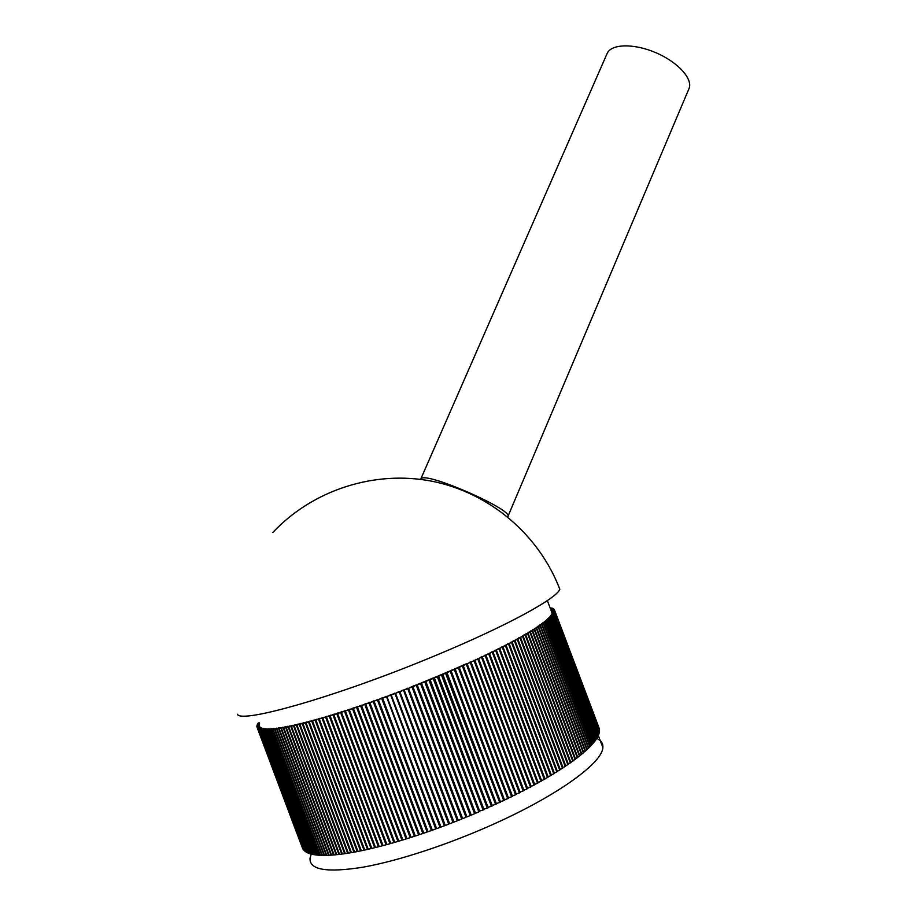 <?xml version="1.0" encoding="UTF-8"?>
<svg xmlns="http://www.w3.org/2000/svg" width="916" height="916" viewBox="0 0 916 916"><rect width="100%" height="100%" fill="white"/><g stroke="black" fill="none" stroke-linecap="round" stroke-linejoin="round"><path stroke-width="1.37" d="M548.661 617.991L551.581 616.422L550.917 617.098L596.763 738.456C601.171 740.414 603.197 743.448 602.865 747.525C602.568 762.421 559.31 794.458 495.453 823.301C449.916 843.968 398.849 860.811 363.102 867.166C326.875 872.925 309.184 869.925 310.043 858.178L311.234 854.09M431.127 776.619L431.768 776.344M435.329 774.833L436.062 774.524M439.554 773.07L440.356 772.738M443.791 771.329L444.672 770.974M448.05 769.612L448.92 769.268M452.367 767.906L453.168 767.597M456.695 766.223L457.416 765.948M461.023 764.574L461.675 764.333M465.339 762.959L465.912 762.753M487.552 807.385L438.031 676.019L441.317 674.634L491.457 806.309L487.552 807.385M552.417 612.232L552.291 611.098L554.569 610.239L599.144 728.243M552.302 612.815L554.649 611.407L599.442 730.899M552.096 613.434L554.524 612.003L599.339 731.861M551.775 614.098L554.295 612.644L599.133 732.869M551.363 614.796L553.962 613.319L599.201 733.052L598.824 733.922M550.848 615.529L553.527 614.029L598.892 734.105L598.4 735.021M550.218 616.308L552.978 614.785L598.48 735.205L597.885 736.155M549.497 617.132L552.337 615.586L597.953 736.338L597.255 737.323M547.734 618.884L550.711 617.292L596.591 738.731L595.675 739.785M546.692 619.811L549.749 618.208L595.755 739.979L594.724 741.078M545.547 620.785L548.673 619.17L594.805 741.273L593.671 742.395M544.287 621.804L547.493 620.155L593.74 742.601L592.503 743.758M542.936 622.846L546.199 621.185L592.583 743.964L591.232 745.155M541.482 623.933L544.814 622.262L591.312 745.361L589.858 746.597M539.913 625.055L543.303 623.361L589.927 746.803L588.37 748.063M538.242 626.212L541.7 624.506L588.45 748.269L586.778 749.563M536.478 627.403L539.982 625.685L586.858 749.78L585.072 751.097M534.601 628.628L538.173 626.899L585.152 751.315L583.263 752.654M532.62 629.887L536.249 628.147L583.355 752.883L581.351 754.246M530.547 631.17L534.223 629.429L581.442 754.486L579.336 755.872M528.372 632.498L532.093 630.746L579.427 756.112L577.217 757.521M526.093 633.849L529.86 632.086L577.309 757.772L574.996 759.204M523.712 635.235L527.524 633.471L575.088 759.456L572.672 760.91M521.238 636.654L525.086 634.88L572.775 761.162L570.244 762.639M518.674 638.097L522.555 636.322L570.347 762.902L567.725 764.391M516.017 639.563L519.933 637.788L567.828 764.665L565.103 766.165M513.258 641.063L517.208 639.276L565.206 766.44L562.39 767.952M510.418 642.585L514.391 640.799L562.493 768.249L559.573 769.772M507.487 644.131L511.483 642.345L559.687 770.07L556.665 771.593M504.464 645.7L508.483 643.925L556.791 771.902L553.676 773.447M501.361 647.291L505.392 645.517L553.791 773.768L550.585 775.302M498.178 648.906L502.22 647.131L550.711 775.634L547.413 777.169M494.903 650.543L498.957 648.768L547.55 777.524L544.161 779.058M491.56 652.192L495.613 650.417L544.299 779.424L540.818 780.947M488.148 653.864L492.201 652.089L540.955 781.325L537.394 782.848M484.656 655.547L488.709 653.784L537.543 783.249L533.902 784.749M481.095 657.253L485.137 655.49L534.062 785.172L530.33 786.649M477.465 658.97L481.495 657.207L530.501 787.096L526.689 788.562M473.778 660.699L477.786 658.936L526.86 789.031L522.967 790.462M470.034 662.428L474.019 660.676L523.162 790.966L519.189 792.363M466.221 664.18L470.183 662.428L519.395 792.901L515.342 794.264M511.46 796.153L462.225 665.577L465.305 664.203L466.29 664.18L515.559 794.836L511.46 796.153M507.59 798.042L458.298 667.317L461.424 665.932L462.34 665.943L511.666 796.771L507.59 798.042M503.674 799.931L454.336 669.058L457.485 667.672L458.344 667.718L507.727 798.695L503.674 799.931M499.701 801.809L450.317 670.798L453.512 669.413L454.29 669.482L503.731 800.618L499.701 801.809M495.693 803.675L446.264 672.539L449.481 671.153L450.203 671.256L499.689 802.519L495.693 803.675M491.64 805.542L442.165 674.279L445.416 672.894L495.59 804.42L491.64 805.542M483.419 809.217L433.875 677.748L437.184 676.374L487.289 808.187L483.419 809.217M479.263 811.026L429.696 679.466L433.016 678.103L483.087 810.053L479.263 811.026M475.083 812.824L425.482 681.183L428.825 679.821L478.85 811.885L475.53 813.316L475.083 812.824M470.881 814.599L421.257 682.889L424.612 681.538L474.591 813.717L471.248 815.125L470.881 814.599M466.656 816.351L417.02 684.584L420.387 683.244L470.309 815.515L466.954 816.912L466.656 816.351M462.408 818.08L412.761 686.267L416.139 684.939L466.004 817.29L462.637 818.664L462.408 818.08M461.687 819.053L411.879 686.622L461.687 819.053L458.309 820.404L408.559 688.317L411.948 686.989M408.559 688.317L411.879 686.622M457.359 820.782L407.62 688.282L457.359 820.782L453.981 822.11L404.219 690L407.609 688.683M404.219 690L407.62 688.282M453.031 822.488L403.361 689.931L453.031 822.488L449.642 823.793L399.88 691.66L403.269 690.355M399.88 691.66L403.361 689.931M448.691 824.16L399.101 691.557L448.691 824.16L445.302 825.442L395.552 693.298L398.929 692.015M395.552 693.298L399.101 691.557M444.363 825.797L394.842 693.172L444.363 825.797L440.974 827.056L391.224 694.923L394.601 693.652M391.224 694.923L394.842 693.172M440.035 827.411L390.594 694.763L440.035 827.411L436.657 828.648L386.918 696.526L390.285 695.278M386.918 696.526L390.594 694.763M435.707 828.98L386.357 696.332L435.707 828.98L432.341 830.194L382.613 698.107L385.968 696.87M382.613 698.107L386.357 696.332M431.402 830.526L431.768 829.713L382.144 697.878L381.686 698.439L431.402 830.526L428.047 831.705L378.342 699.652L381.686 698.439M378.342 699.652L382.144 697.878M427.119 832.026L427.554 831.201L377.942 699.389L377.415 699.984L427.119 832.026L423.776 833.182L374.094 701.175L377.415 699.984M374.094 701.175L377.942 699.389M422.849 833.503L423.364 832.644L373.774 700.889L373.167 701.507L422.849 833.503L419.528 834.613L369.869 702.675L373.167 701.507M369.869 702.675L373.774 700.889M418.612 834.923L419.196 834.041L369.629 702.354L368.953 702.996L418.612 834.923L415.314 836.01L365.69 704.141L368.953 702.996M365.69 704.141L369.629 702.354M414.398 836.319L415.051 835.403L365.518 703.786L364.774 704.45L414.398 836.319L411.124 837.373L361.534 705.572L364.774 704.45M361.534 705.572L365.518 703.786M361.58 705.538L360.629 705.881L410.219 837.659L406.979 838.678L357.423 706.98L360.629 705.881M357.423 706.98L361.454 705.194M357.538 706.877L356.53 707.278L406.074 838.964L402.868 839.949L353.358 708.343L356.53 707.278M353.358 708.343L357.412 706.568M353.542 708.194L352.477 708.64L401.975 840.224L398.804 841.174L349.34 709.682L352.477 708.64M349.34 709.682L353.427 707.908M349.591 709.488L348.458 709.969L397.922 841.438L394.785 842.354L345.366 710.988L348.458 709.969M345.366 710.988L349.488 709.213M345.687 710.736L344.508 711.263L393.914 842.606L390.811 843.487L341.45 712.247L344.508 711.263M341.45 712.247L345.595 710.484M341.851 711.961L340.603 712.511L389.953 843.728L386.895 844.563L337.592 713.472L340.603 712.511M337.592 713.472L341.76 711.709M338.061 713.14L336.756 713.736L386.048 844.792L383.048 845.605L333.802 714.652L336.756 713.736M333.802 714.652L337.981 712.911M334.34 714.285L332.977 714.915L382.212 845.823L379.247 846.59L330.069 715.808L332.977 714.915M330.069 715.808L334.26 714.068M330.676 715.396L329.256 716.049L378.423 846.796L375.514 847.529L326.405 716.907L329.256 716.049M326.405 716.907L330.596 715.19M327.092 716.472L325.615 717.148L374.713 847.724L371.85 848.411L322.81 717.972L325.615 717.148M322.81 717.972L327.012 716.266M323.566 717.503L322.031 718.201L371.06 848.594L368.255 849.247L319.283 718.991L322.031 718.201M319.283 718.991L323.497 717.308M320.119 718.487L318.528 719.209L367.488 849.418L364.74 850.025L315.848 719.976L318.528 719.209M315.848 719.976L320.05 718.304M316.741 719.438L315.104 720.182L363.984 850.185L361.293 850.758L312.482 720.915L315.104 720.182M312.482 720.915L316.673 719.255M313.444 720.342L311.761 721.11L360.549 850.907L357.927 851.433L309.196 721.797L311.761 721.11M309.196 721.797L313.387 720.171M310.238 721.201L308.497 721.991L357.206 851.571L354.652 852.063L306.001 722.644L308.497 721.991M306.001 722.644L310.169 721.041M307.1 722.026L305.314 722.827L353.942 852.189L351.446 852.636L302.887 723.445L305.314 722.827M302.887 723.445L307.043 721.865M304.055 722.793L302.223 723.617L350.759 852.75L348.332 853.151L299.875 724.201L302.223 723.617M299.875 724.201L303.998 722.644M301.101 723.525L299.223 724.361L347.668 853.254L345.309 853.609L296.944 724.911L299.223 724.361M296.944 724.911L301.043 723.377M298.238 724.212L296.315 725.06L344.656 853.712L342.378 854.021L294.105 725.575L296.315 725.06M294.105 725.575L298.181 724.064M295.456 724.854L293.498 725.712L341.748 854.101L339.538 854.376L291.357 726.182L293.498 725.712M291.357 726.182L295.41 724.705M292.776 725.438L290.773 726.319L338.92 854.456L336.79 854.685L288.712 726.754L290.773 726.319M288.712 726.754L292.731 725.3M290.189 725.987L288.151 726.869L336.195 854.743L334.134 854.937L286.17 727.27L288.151 726.869M286.17 727.27L290.143 725.85M287.704 726.491L285.62 727.384L333.573 854.983L331.581 855.132L283.72 727.751L285.62 727.384M283.72 727.751L287.658 726.354M285.311 726.949L283.204 727.842L331.042 855.166L329.13 855.269L281.372 728.174L283.204 727.842M281.372 728.174L285.265 726.812M283.021 727.35L280.88 728.254L328.604 855.292L326.772 855.361L279.14 728.552L280.88 728.254M279.14 728.552L282.975 727.224M280.834 727.716L278.659 728.621L326.279 855.372L324.527 855.395L276.998 728.884L278.659 728.621M276.998 728.884L280.788 727.59M278.75 728.025L276.54 728.941L324.046 855.395L322.375 855.384L274.96 729.159L276.54 728.941M274.96 729.159L278.704 727.911M276.758 728.3L274.537 729.216L321.928 855.372L320.337 855.315L273.037 729.399L274.537 729.216M273.037 729.399L276.724 728.174M274.88 728.518L272.625 729.445L319.902 855.292L318.402 855.201L271.216 729.583L272.625 729.445M271.216 729.583L274.834 728.403M273.105 728.689L270.827 729.617L317.989 855.166L316.57 855.029L269.499 729.72L270.827 729.617M269.499 729.72L273.071 728.575M271.445 728.815L269.144 729.743L316.18 854.983L314.841 854.8L267.896 729.812L269.144 729.743M267.896 729.812L271.399 728.701M269.876 728.907L267.564 729.834L314.486 854.754L313.226 854.536L266.396 729.857L267.564 729.834M266.396 729.857L269.842 728.793M268.422 728.941L266.087 729.869L312.883 854.468L311.715 854.216L265.01 729.857L266.087 729.869M265.01 729.857L268.377 728.827M267.071 728.93L264.724 729.857L311.406 854.136L310.318 853.838L263.739 729.812L264.724 729.857M263.739 729.812L267.037 728.827M265.835 728.873L263.476 729.8L310.032 853.758L309.024 853.426L262.571 729.72L263.476 729.8M262.571 729.72L265.789 728.77M264.701 728.781L262.331 729.697L308.761 853.323L307.845 852.956L261.507 729.594L262.331 729.697M261.507 729.594L264.667 728.678M263.671 728.632L261.289 729.548L307.593 852.853L306.768 852.441L260.556 729.411L261.289 729.548M260.556 729.411L263.636 728.529M262.755 728.449L260.362 729.365L306.551 852.327L260.362 729.365M259.72 729.182L262.72 728.346M261.942 728.22L259.549 729.125L305.6 851.754L259.549 729.125M258.988 728.918L261.907 728.117M261.243 727.945L258.839 728.85L304.776 851.147L258.839 728.85M258.369 728.598L261.209 727.854M260.648 727.636L258.243 728.529L304.043 850.483L258.243 728.529M257.854 728.243L260.613 727.533M260.155 727.281L257.751 728.163L303.425 849.785L257.751 728.163M257.442 727.854L260.121 727.178M259.778 726.88L257.373 727.762L302.921 849.04L257.373 727.762M259.457 726.342L257.098 727.315L259.308 725.976L259.732 726.789M558.336 585.484L559.813 589.263C556.871 598.423 506.869 625.96 435.558 655.513C339.664 695.736 240.622 724.064 237.427 714.262M421.646 478.255C430.257 473.183 514.025 510.464 507.876 516.567L507.682 516.864M420.616 479.377L607.113 53.529C611.132 43.796 633.918 43.167 656.051 52.785C678.241 62.277 693.332 79.245 688.924 88.806L507.876 516.567M259.159 722.69L258.129 723.193M257.991 723.251L257.682 723.903M259.514 723.617L257.339 724.59M259.377 724.212L257.087 725.232M257.053 725.128L259.549 723.72M259.251 724.796L256.938 725.838M256.904 725.735L259.343 724.338M259.217 725.357L256.858 726.296L256.961 726.926M256.858 726.296L259.228 724.922M259.217 725.461L256.869 726.411M259.285 725.873L256.927 726.823M257.098 727.315L302.532 848.25M259.503 726.445L257.144 727.407M350.759 852.75L351.343 852.349M353.942 852.189L354.538 851.777M357.206 851.571L357.824 851.136M360.549 850.907L361.179 850.449M363.984 850.185L364.625 849.705M367.488 849.418L368.14 848.914M371.06 848.594L371.724 848.067M374.713 847.724L375.388 847.174M378.423 846.796L379.11 846.212M382.212 845.823L382.899 845.216M386.048 844.792L386.747 844.163M389.953 843.728L390.651 843.052M393.914 842.606L394.613 841.896M397.922 841.438L398.62 840.693M401.975 840.224L402.674 839.434M406.074 838.964L406.773 838.14M410.219 837.659L410.906 836.777M416.276 685.283L412.887 686.611L462.637 818.664M420.593 683.554L417.215 684.905L466.954 816.912M424.898 681.825L421.532 683.176L471.248 815.125M429.18 680.073L425.837 681.447L475.53 813.316M433.451 678.321L430.119 679.695L479.778 811.484M437.688 676.569L434.379 677.943L484.014 809.641M441.89 674.794L438.604 676.18L488.205 807.786M438.031 676.019L438.604 676.18M446.069 673.031L442.806 674.416L492.373 805.897M442.165 674.279L442.806 674.416M450.203 671.256L446.974 672.642L496.495 804.008M446.264 672.539L446.974 672.642M454.29 669.482L451.096 670.867L500.571 802.107M450.317 670.798L451.096 670.867M458.344 667.718L455.183 669.104L504.613 800.195M454.336 669.058L455.183 669.104M462.34 665.943L459.225 667.329L508.598 798.271M458.298 667.317L459.225 667.329M466.29 664.18L463.21 665.566L512.525 796.347M462.225 665.577L463.21 665.566M470.183 662.428L467.149 663.802L516.406 794.412M466.095 663.848L467.149 663.802M474.019 660.676L471.03 662.039L520.219 792.477M469.908 662.119L471.03 662.039M477.786 658.936L474.843 660.299L523.975 790.542M473.675 660.402L474.843 660.299M481.495 657.207L478.61 658.558L527.662 788.607M477.362 658.696L478.61 658.558M485.137 655.49L482.297 656.829L531.28 786.672M481.003 656.99L482.297 656.829M488.709 653.784L485.927 655.112L534.83 784.749M484.564 655.306L485.927 655.112M492.201 652.089L489.476 653.417L538.299 782.825M488.056 653.635L489.476 653.417M495.613 650.417L492.957 651.723L541.7 780.913M491.48 651.974L492.957 651.723M498.957 648.768L496.358 650.062L545.009 779.001M494.835 650.337L496.358 650.062M502.22 647.131L499.678 648.402L548.249 777.112M498.098 648.711L499.678 648.402M505.392 645.517L502.918 646.776L551.398 775.222M501.292 647.108L502.918 646.776M508.483 643.925L506.067 645.162L554.455 773.356M504.395 645.517L506.067 645.162M511.483 642.345L509.147 643.57L557.432 771.501M507.418 643.959L509.147 643.57M514.391 640.799L512.124 642.013L560.306 769.669M510.349 642.414L512.124 642.013M517.208 639.276L515.01 640.467L563.1 767.848M513.2 640.902L515.01 640.467M519.933 637.788L517.815 638.956L565.79 766.051M515.948 639.414L517.815 638.956M522.555 636.322L520.517 637.467L568.389 764.276M518.616 637.948L520.517 637.467M525.086 634.88L523.116 636.002L570.886 762.524M521.181 636.505L523.116 636.002M527.524 633.471L525.635 634.57L573.29 760.795M523.654 635.097L525.635 634.57M529.86 632.086L528.04 633.162L575.591 759.089M526.036 633.712L528.04 633.162M532.093 630.746L530.353 631.8L577.778 757.406M528.314 632.361L530.353 631.8M534.223 629.429L532.562 630.448L579.874 755.757M530.49 631.044L532.562 630.448M536.249 628.147L534.669 629.143L581.866 754.131M532.574 629.75L534.669 629.143M538.173 626.899L536.673 627.872L583.755 752.54M534.555 628.502L536.673 627.872M539.982 625.685L538.574 626.624L585.542 750.971M536.421 627.277L538.574 626.624M541.7 624.506L540.371 625.422L587.213 749.448M538.196 626.086L540.371 625.422M543.303 623.361L542.054 624.254L588.782 747.948M539.868 624.93L542.054 624.254M544.814 622.262L543.646 623.12L590.248 746.483M541.436 623.819L543.646 623.12M546.199 621.185L545.123 622.021L591.599 745.052M542.89 622.731L545.123 622.021M547.493 620.155L546.497 620.956L592.847 743.666M544.253 621.689L546.497 620.956M548.673 619.17L547.757 619.937L593.98 742.303M545.501 620.682L547.757 619.937M549.749 618.208L548.913 618.953L595.022 740.987M546.646 619.708L548.913 618.953M550.711 617.292L549.966 618.002L595.938 739.704M547.688 618.769L549.966 618.002M551.581 616.422L597.324 737.517L596.522 738.536M548.627 617.876L550.917 617.098M552.337 615.586L551.753 616.228L597.472 737.254M549.463 617.029L551.753 616.228M552.978 614.785L552.485 615.403L598.079 736.086M550.184 616.205L552.485 615.403M553.527 614.029L553.104 614.613L598.572 734.964M550.802 615.426L553.104 614.613M553.962 613.319L598.972 733.876M551.329 614.693L553.63 613.869M554.295 612.644L599.259 732.834M551.741 613.995L554.043 613.159M554.524 612.003L599.442 731.827M552.05 613.331L554.352 612.495M554.649 611.407L599.522 730.865M552.268 612.712L554.558 611.877M552.394 611.705L554.672 610.857L599.442 729.972M554.672 610.857L599.499 729.949M552.371 612.14L554.661 611.281M554.672 610.743L599.373 729.067L554.604 610.342L552.382 611.602M552.325 611.201L554.604 610.342M552.153 610.732L554.569 610.239M551.879 610.308L554.409 609.884M552.108 610.64L554.363 609.781M551.512 609.919L554.111 609.461M551.81 610.228L554.065 609.358M551.054 609.575L553.711 609.071M551.432 609.85L553.665 608.98M550.619 609.22L553.218 608.739M550.951 609.506L553.172 608.636M552.05 608.132L552.623 608.442M550.585 609.129L552.588 608.338M550.276 608.316L551.936 608.178M550.241 608.213L551.157 607.961M547.356 600.587L552.119 613.182M598.331 735.514L602.865 747.525M559.813 589.263C538.986 534.589 489.476 492.728 432.1 481.255C374.69 469.988 312.963 489.831 272.865 532.436"/></g></svg>
